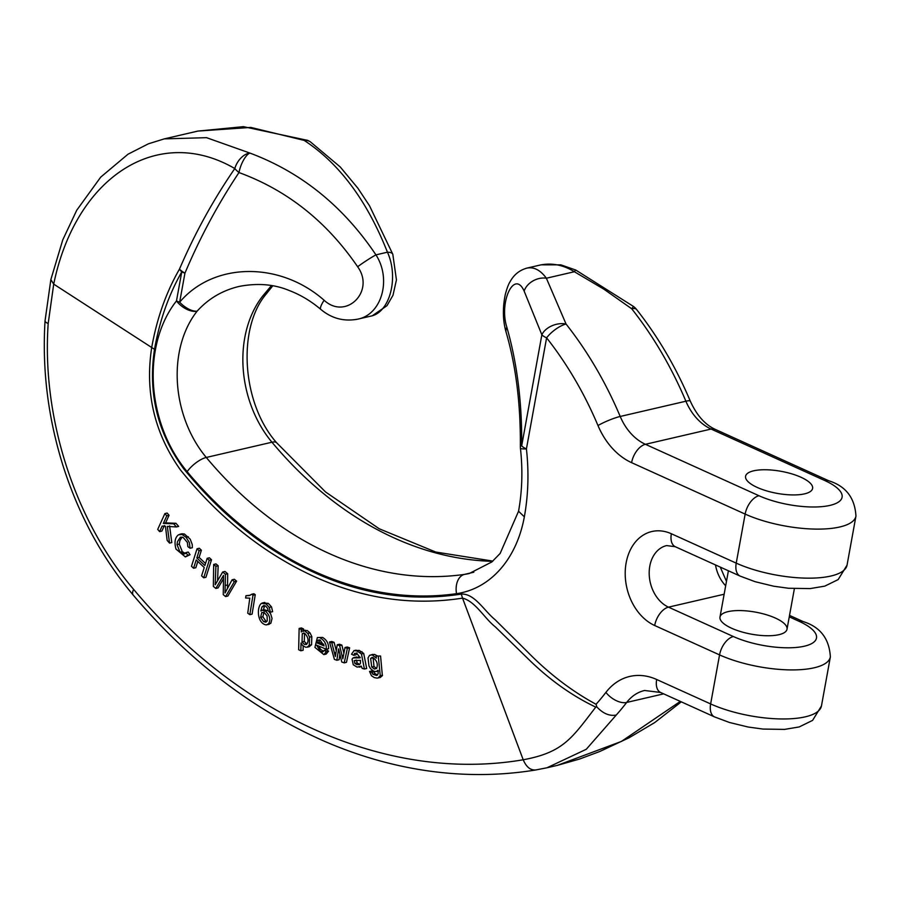 <?xml version="1.0" encoding="UTF-8"?>
<svg xmlns="http://www.w3.org/2000/svg" width="901" height="901" viewBox="0 0 901 901"><rect width="100%" height="100%" fill="white"/><g stroke="black" fill="none" stroke-linecap="round" stroke-linejoin="round"><path stroke-width="1.35" d="M185.313 556.942L190.055 554.723L188.253 552.054L185.989 552.583L187.791 555.241L185.302 556.874L175.999 549.081C174.141 542.289 174.974 537.525 178.511 534.777L182.126 534.518L186.09 537.311L189.356 542.571L190.077 548.247L187.87 546.637L187.397 542.492L183.196 537.447L180.391 537.199L177.486 541.614L177.013 544.643L180.031 552.178L184.153 554.002M190.077 548.247L192.341 547.718L192.262 544.587L190.224 539.192L184.39 533.989L181.856 533.797M185.482 553.552L182.284 551.649L179.276 544.114L179.862 540.701L182.081 537.03M374.118 671.909L371.809 670.918L369.545 671.448L371.854 672.428L374.118 671.909L375.075 673.7L377.71 674.95M377.08 655.793L374.568 654.419L371.798 654.824M380.571 656.029L376.055 656.029L380.571 656.029L382.362 675.671L380.211 677.496L377.08 678.126L374.287 677.586L371.471 675.75L369.545 671.448M217.569 580.728L218.166 565.76L215.958 563.902L213.695 564.431L215.902 566.29L215.181 584.805L222.705 571.989L225.43 574.264L225.013 593.004L232.098 579.793L234.35 581.663L225.588 596.586L223.257 594.649L223.516 575.356L215.823 588.443L213.346 586.371L213.695 564.431M227.502 588.33L227.683 573.734L224.957 571.459L222.705 571.989M225.588 596.586L227.852 596.057L236.614 581.134L234.35 579.275L232.098 579.793M215.823 588.443L218.076 587.925L223.459 578.757M270.368 612.184L268.228 611.047L267.676 608.468L265.682 606.091L263.734 605.517L261.966 606.869L260.839 610.957L262.146 610.247L265.367 610.991C269.827 615.27 270.908 619.516 268.599 623.717L266.358 624.922C256.931 623.661 256.65 606.756 261.459 603.4L266.065 603.907L269.264 607.42L270.368 612.184L272.631 611.666L271.516 606.891L268.329 603.377L263.52 602.915M263.092 610.439L264.781 605.663M268.216 610.889L264.342 609.74M268.622 624.404L270.863 623.199L272.046 618.469L270.627 613.784L268.678 611.283M535.723 769.983L536.241 769.882C530.745 770.614 526.398 767.247 523.222 759.768C563.632 752.335 571.989 737.919 595.764 707.127L596.755 706.846C603.051 713.569 609.538 716.295 616.25 715.045L586.269 749.283L547.008 767.765L535.757 769.972C501.519 775.558 466.774 776.031 431.545 771.369C395.528 766.582 359.995 756.626 324.934 741.489C253.215 709.988 189.311 661.188 133.235 595.099C102.218 558.158 78.86 515.169 63.149 466.132C48.08 418.165 42.043 369.725 45.05 320.824L50.85 279.603L53.711 284.13L48.192 323.515C41.581 417.613 74.682 520.282 133.63 589.389C241.085 717.556 389.018 782.699 523.211 759.768L462.54 598.14C395.539 608.49 329.946 592.25 265.761 549.407C234.756 528.459 206.306 501.958 180.448 469.928C154.465 433.268 144.87 392.566 151.661 347.786C156.797 318.695 166.066 292.476 179.468 269.129C194.864 233.303 213.3 199.774 234.801 168.543C158.103 123.955 75.887 176.281 53.711 284.13L154.51 349.318C147.865 393.467 157.641 433.325 183.838 468.914C209.381 500.303 237.402 526.207 267.901 546.625C331.027 588.409 395.483 604.244 461.289 594.097C474.478 593.252 484.186 610.833 495.043 619.651L527.198 651.536C548.653 673.452 571.606 691.033 596.068 704.289A289.48 217.468 -103.1 0 0 605.911 692.385A68.116 51.166 76.9 0 1 656.683 679.5L710.641 703.94L719.561 654.892L654.678 625.508A49.386 37.099 76.9 0 1 626.127 562.922A49.386 37.099 76.9 0 1 671.358 533.752L736.23 563.136L745.15 514.088L631.601 462.663A68.116 51.166 76.9 0 1 597.982 425.542A316.724 237.943 -103.1 0 0 546.603 337.841L526.421 448.923A190.708 143.27 76.9 0 1 524.348 516.825A119.191 89.548 76.9 0 1 456.525 593.669A408.671 307.016 76.9 0 1 187.138 471.662A119.191 89.548 76.9 0 1 176.472 300.945L181.754 271.911C168.645 294.954 159.567 320.756 154.51 349.318M303.581 628.988L301.396 627.929L299.132 628.459L301.317 629.506L303.581 628.988L303.524 631.443M307.207 630.52L302.86 630.723L307.207 630.52L310.034 632.907L311.825 636.613L311.566 644.744L309.257 646.67M304.943 631.038L307.77 633.426L309.561 637.142L309.302 645.274L307.185 647.155L305.552 647.188L302.623 645.488L301.024 642.987L300.844 650.792L303.108 650.274L303.198 646.04M205.518 563.497L199.11 557.426L201.396 550.218L199.312 548.236L197.049 548.765L199.132 550.736L196.846 557.956L204.865 565.546L207.162 558.327L209.257 560.298L203.694 577.8L201.599 575.829L204.234 567.529L196.215 559.938L193.569 568.249L191.485 566.267L197.049 548.765M203.694 577.8L205.946 577.282L211.51 559.769L209.426 557.798L207.162 558.327M193.569 568.249L195.832 567.72L197.826 561.469M360.175 657.325L355.276 657.415M353.8 655.331L351.514 654.227L354.025 650.646L356.954 650.939L361.436 653.946L364.421 669.015L362.168 668.362L361.211 666.098L357.145 667.112L353.271 664.78L352.054 659.172L353.012 657.933L360.22 657.843L356.807 653.326L354.634 653.349L353.8 655.331L356.053 654.802L356.897 652.831M364.421 669.015L366.684 668.486L363.7 653.416L359.217 650.409L354.025 650.646M336.287 650.567L334.08 642.323L331.759 641.489L329.507 642.019L331.827 642.841L335.363 656.491L337.233 644.778L339.609 645.623L342.83 658.811L345.015 647.526L347.369 648.36L344.205 662.866L341.783 662.01L338.618 648.878L336.839 660.253L334.395 659.386L329.507 642.019M343.889 653.259L341.873 645.093L339.497 644.249L337.233 644.778M344.205 662.866L346.468 662.336L349.622 647.83L347.279 647.008L345.015 647.526M336.839 660.253L339.103 659.735L339.936 654.396M249.825 614.673L252.089 614.155L255.253 594.683L253.913 593.736L251.649 594.255L252.99 595.201L249.825 614.673L247.741 613.209L249.791 598.163M250.219 595.279L245.973 595.674L249.386 595.572L251.649 594.255M328.583 651.141L326.399 649.79L324.135 650.308L326.32 651.671L328.583 651.141L326.117 654.092L323.853 654.622L314.922 647.402L317.355 637.548L322.558 637.424L317.355 637.548M320.305 637.953C324.518 640.442 326.534 644.215 326.353 649.261L328.606 648.743C328.809 643.719 326.793 639.947 322.558 637.424M323.538 651.4L320.384 649.137L319.067 646.208M164.399 525.553L161.876 531.094L159.612 531.624L162.135 526.083L165.457 526.274L167.147 540.352L169.534 543.1L171.787 542.571L169.602 525.869M173.69 523.819L163.351 523.413L166.798 515.811L164.883 513.581L167.147 513.052L169.05 515.282L165.604 522.895L175.954 523.301L178.657 526.421L176.393 526.95L173.69 523.819L175.954 523.301M526.071 268.329L526.961 268.104C533.978 266.741 540.454 270.12 546.378 278.229L566.065 324.045A333.753 250.737 76.9 0 1 620.203 416.465L685.898 401.215A51.087 38.383 -103.1 0 0 711.103 429.056L824.652 480.481A17.029 9.742 -65.6 0 1 828.807 480.796C845.836 486.123 854.891 497.893 855.95 516.104A68.116 22.412 -169.7 0 1 815.09 529.09A68.116 22.412 -169.7 0 1 745.15 514.088A17.029 9.742 114.4 0 1 758.969 495.73A51.087 16.804 10.3 0 0 829.979 505.393A51.087 16.804 10.3 0 0 824.652 480.481M526.916 268.104L539.924 265.097C551.727 262.642 563.215 264.86 574.376 271.73L603.884 289.187L631.747 308.806A333.753 250.737 76.9 0 1 685.898 401.215A17.029 2.523 -22.9 0 1 690.301 401.136C696.755 415.327 705.066 424.731 715.259 429.372L828.807 480.796M800.989 477.26A34.058 11.206 -169.7 0 1 812.601 488.432A34.058 11.206 -169.7 0 1 777.09 493.365A34.058 11.206 -169.7 0 1 745.577 476.257A34.058 11.206 -169.7 0 1 766.008 469.759A34.058 11.206 -169.7 0 1 800.989 477.26A34.058 11.206 -169.7 0 1 812.601 488.432A34.058 11.206 -169.7 0 1 777.09 493.365A34.058 11.206 -169.7 0 1 745.577 476.257A34.058 11.206 -169.7 0 1 766.008 469.759A34.058 11.206 -169.7 0 1 800.989 477.26M728.053 611.633A34.058 11.206 -169.7 0 1 766.109 614.651A34.058 11.206 -169.7 0 1 787.012 629.236A34.058 11.206 -169.7 0 1 751.502 634.18A34.058 11.206 -169.7 0 1 719.989 617.061A34.058 11.206 -169.7 0 1 728.053 611.633M680.311 701.395L621.431 741.422L557.235 765.399L547.65 767.618M197.86 131.084L243.416 126.658L307.489 140.342A17.029 8.03 111.9 0 0 304.166 140.398L250.782 127.413L197.86 131.084L164.297 138.878L206.532 137.673L249.78 153.024C301.125 172.192 343.191 206.138 375.954 254.87C391.732 279.254 381.787 314.55 357.832 319.134L355.715 319.551M357.629 266.73C326.77 221.601 287.228 190.212 238.979 172.553C218.031 203.964 200.011 237.492 184.942 273.161L179.659 302.195C213.593 262.056 279.715 261.166 324.123 300.258C346.029 320.576 375.435 291.147 357.629 266.73A17.029 1.34 146.2 0 1 375.954 254.87L387.441 252.201A17.029 5.778 -20.6 0 1 392.813 254.273L369.489 205.732L357.922 188.264L340.251 166.967L310.394 141.851A17.029 12.332 -57 0 0 304.166 140.398C339.26 163.34 367.022 200.608 387.441 252.201C399.053 277.553 389.829 312.681 370.649 316.161L370.548 316.183M271.381 285.64L262.822 295.9A102.162 76.754 -103.1 0 0 271.956 442.222A391.642 294.233 -103.1 0 0 492.577 561.323M370.649 316.161L357.832 319.134C344.081 321.758 331.759 318.526 320.835 309.426C310.991 301.08 300.416 294.762 289.108 290.471C274.174 284.232 257.506 282.891 239.092 286.439L239.069 286.439C222.434 290.415 208.458 298.648 197.139 311.138A102.162 76.754 -103.1 0 0 206.273 457.46A391.642 294.233 -103.1 0 0 464.443 574.399L473.825 572.214M595.764 707.127C571.471 695.549 548.619 679.163 527.231 657.967L495.325 626.882C484.355 618.266 475.311 601.271 462.54 598.14L461.289 594.097M506.835 327.198C517.174 363.294 522.118 402.848 521.679 445.871L541.861 334.789L524.145 291.091C514.403 269.14 498.704 301.891 506.835 327.198A17.029 10.136 -16.3 0 0 506.193 332.525M249.78 153.024A17.029 6.498 109.4 0 0 238.979 172.553A17.029 7.557 -148.7 0 1 234.801 168.543A17.029 11.161 -61 0 1 249.78 153.024M320.801 309.392A17.029 3.897 -49.5 0 1 324.123 300.258M179.659 302.195A17.029 8.12 41.3 0 0 197.139 311.138A17.029 9.629 -141.7 0 1 176.472 300.945A17.029 5.597 -169.7 0 0 179.659 302.195M526.961 268.104C519.505 270.165 513.863 274.737 510.045 281.81C508.626 283.838 507.06 287.982 505.348 294.255C502.488 308.041 502.758 320.79 506.182 332.48C515.946 366.065 520.665 403.941 520.339 446.141A17.029 0.743 0.8 0 1 521.679 445.871A17.029 5.597 10.3 0 0 526.421 448.923A17.029 1.734 173.6 0 1 520.44 448.281C522.839 470.007 522.208 490.989 518.548 511.239L524.348 516.825M541.197 264.826L560.895 264.86L575.762 270.041A17.029 0.89 -62.2 0 0 574.376 271.73L546.378 278.229A17.029 12.648 154.1 0 0 524.145 291.091M541.861 334.789A17.029 10.902 -18.7 0 1 566.065 324.045A17.029 5.969 141.7 0 0 546.603 337.841A17.029 5.597 10.3 0 1 541.861 334.789M596.755 706.846L596.068 704.289M184.942 273.161A17.029 6.791 -158.4 0 1 179.468 269.129A17.029 8.785 -149.8 0 0 181.754 271.911A17.029 5.597 -169.7 0 0 184.942 273.161M272.721 285.876L267.09 292.881A17.029 11.026 -145.2 0 1 262.822 295.9A17.029 9.629 38.3 0 0 266.471 293.715A17.029 9.629 38.3 0 0 266.741 293.343M633.437 306.43L631.747 308.806A17.029 5.969 -38.3 0 1 636.602 309.516A17.029 17.029 0 0 0 633.437 306.43L575.762 270.041M304.358 644.361L306.802 644.17C308.953 640.679 308.243 637.063 304.696 633.335L302.274 633.651L302.038 641.929L304.358 644.361L306.61 643.843L304.301 641.411L304.538 633.133M303.164 633.155L304.301 633.178M305.991 644.62L306.802 644.17M306.948 632.806L307.613 633.223M300.844 650.792L298.659 649.745L299.132 628.459M301.317 629.506L301.261 631.973L302.86 630.723M307.77 633.426L310.034 632.907M309.302 645.274L311.566 644.744M307.185 647.155L309.448 646.625M199.132 550.736L201.396 550.218M196.846 557.956L199.11 557.426M209.257 560.298L211.51 559.769M260.603 617.298L263.588 621.611L265.795 622.197L267.248 620.868L267.113 615.946L264.534 612.905L261.808 612.398L260.603 617.298L262.867 616.78L264.072 611.869M263.588 621.611L265.84 621.093L262.867 616.78M266.82 621.577L265.84 621.093M261.966 606.869L264.23 606.339M265.367 610.991L267.62 610.473M268.599 623.717L270.863 623.199M269.162 624.337L267.439 624.675M266.065 603.907L268.329 603.377M261.459 603.4L262.439 602.983M215.902 566.29L218.166 565.76M225.43 574.264L227.683 573.734M225.351 585.447L227.604 584.918M234.35 581.663L236.614 581.134M222.446 577.158L223.493 576.922M354.251 660.647L354.87 663.44L356.897 664.623L359.105 664.656L360.411 663.418L360.468 660.354L354.251 660.647L356.379 660.151M354.87 663.44L357.134 662.922L356.503 660.118M356.897 664.623L359.15 664.105L357.134 662.922M359.826 664.262L359.15 664.105M353.012 657.933L356.751 656.964M356.402 657.662L358.654 657.133M356.954 650.939L359.217 650.409M359.747 652.245L362.011 651.716M361.436 653.946L363.7 653.416M331.827 642.841L334.08 642.323M334.508 652.921L335.949 652.583M339.609 645.623L341.873 645.093M342.098 655.703L343.472 655.387M347.369 648.36L349.622 647.83M249.836 598.151L245.59 597.982L245.973 595.674M252.99 595.201L255.253 594.683M371.753 667.044L374.411 669.015L376.697 668.215C378.138 663.958 376.855 660.399 372.845 657.516L370.615 658.394L371.753 667.044L374.005 666.526L373.093 657.595M374.411 669.015L376.427 668.542M376.663 668.486L374.005 666.526M371.854 672.428L372.811 674.23L375.075 673.7M372.811 674.23L376.742 675.513L378.229 673.531L377.947 670.276L376.224 671.549L373.667 671.211L370.412 668.519L368.948 665.839L368.025 657.933L369.534 655.342L371.64 654.858M372.823 654.374L369.534 655.342L374.568 654.419M372.304 654.948L376.325 658.102L376.055 656.029M378.319 656.559L380.256 675.75L382.52 675.221M380.256 675.75L377.958 678.025M372.845 657.516L371.798 657.516M316.544 642.717L324.101 645.904L320.328 640.374L317.693 640.352L316.544 642.717L318.808 642.199L319.956 639.823M323.797 644.305L318.808 642.199M326.353 649.261L316.578 645.15L320.677 651.705L322.783 651.93L324.135 650.308M326.32 651.671L323.853 654.61M320.677 651.705L322.93 651.186M318.323 640.104L318.988 640.048M169.534 543.1L167.338 526.398L176.393 526.95M163.351 523.413L165.604 522.895M166.798 515.811L169.05 515.282M164.883 513.581L157.709 529.394L159.612 531.624M184.851 553.698L183.23 554.07L185.989 552.583M187.791 555.241L190.055 554.723M182.126 534.518L184.39 533.989M186.09 537.311L188.354 536.782M177.013 544.643L179.276 544.114M180.031 552.178L182.284 551.649M597.982 425.542A17.029 2.523 157.1 0 1 620.203 416.465A51.087 38.383 -103.1 0 0 645.42 444.306L711.103 429.056A17.029 9.742 -65.6 0 1 715.259 429.372M631.601 462.663A17.029 9.742 114.4 0 1 645.42 444.306L758.969 495.73M733.38 636.534A51.087 16.804 10.3 0 0 804.39 646.197A51.087 16.804 10.3 0 0 799.063 621.296A17.029 9.742 -65.6 0 1 803.219 621.6C820.248 626.927 829.303 638.696 830.362 656.908A68.116 22.412 -169.7 0 1 789.501 669.893A68.116 22.412 -169.7 0 1 719.561 654.892A17.029 9.742 114.4 0 1 733.38 636.534L668.497 607.15L724.145 594.232M789.265 616.847L799.063 621.296M187.138 471.662A17.029 6.273 140.1 0 1 206.273 457.46L271.956 442.222A17.029 6.273 -39.9 0 1 276.832 442.965C241.389 403.254 237.245 327.401 266.471 293.715A17.029 17.029 0 0 0 267.09 292.881M456.525 593.669A17.029 11.217 81.9 0 1 464.443 574.399A102.162 76.754 -103.1 0 0 469.342 573.475L491.878 561.92L500.145 553.451L518.548 511.239M715.484 564.927A32.357 24.304 -103.1 0 0 725.677 585.774M740.16 576.111A17.029 9.742 -65.6 0 1 736.23 563.136A68.116 22.412 10.3 0 0 806.181 578.138A68.116 22.412 10.3 0 0 847.041 565.152L838.189 579.568L824.787 586.134L810.157 588.59L788.544 588.263L773.655 586.202L755.117 581.697L740.16 576.111L675.277 546.716L666.65 545.578A32.357 24.304 -103.1 0 0 649.204 574.264A32.357 24.304 -103.1 0 0 668.497 607.15A17.029 9.742 114.4 0 0 654.678 625.508M714.561 716.914A17.029 9.742 -65.6 0 1 710.641 703.94A68.116 22.412 10.3 0 0 780.593 718.942A68.116 22.412 10.3 0 0 821.453 705.956L812.601 720.383L799.198 726.938L784.568 729.393L762.956 729.067L748.067 727.006L729.528 722.501L714.561 716.914L660.613 692.475L644.587 690.481A51.087 38.383 -103.1 0 0 626.679 702.442L663.677 693.86M605.911 692.385A17.029 9.562 -142.4 0 0 626.679 702.442A306.498 230.262 76.9 0 1 616.25 715.045M660.613 692.475A17.029 9.742 -65.6 0 1 656.683 679.5M133.224 595.088A17.029 6.375 -40.2 0 1 133.63 589.389M45.05 320.824A17.029 4.178 3.7 0 0 48.192 323.515M675.277 546.716A17.029 9.742 -65.6 0 1 671.358 533.752M302.038 641.929L304.301 641.411M309.561 637.142L311.825 636.613M269.264 607.42L271.516 606.891M370.615 658.394L372.868 657.865M830.362 656.908L821.453 705.956M855.95 516.104L847.041 565.152M164.286 138.878L148.406 143.811L127.998 154.217L100.698 177.148L76.731 210.248L62.755 239.903L50.85 279.603M520.339 446.141A17.029 17.029 0 0 0 520.44 448.281M392.813 254.273L396.44 279.896L392.994 295.269L386.946 305.721L372.44 315.654M276.832 442.965L325.554 491.969L379.242 528.774L435.735 552.043L492.836 561.086M681.291 701.845L654.745 722.546L629.168 737.716L599.717 751.524L579.681 759.002L557.223 765.399M310.394 141.851A17.029 17.029 0 0 0 307.489 140.342M636.602 309.516C658.147 336.895 676.043 367.428 690.301 401.136M720.271 567.101L726.476 581.404M789.524 615.406L803.219 621.6M305.191 630.182L302.927 630.7M309.347 646.648L307.095 647.177M264.534 609.695L262.27 610.214M264.781 602.431L262.518 602.96M361.447 666.627L359.195 667.157M356.199 657.054L353.935 657.584M356.132 650.162L353.868 650.68M378.476 671.031L376.224 671.549M181.934 533.775L179.682 534.304M787.012 629.236L794.378 588.691M719.989 617.061L728.402 570.784"/></g></svg>
